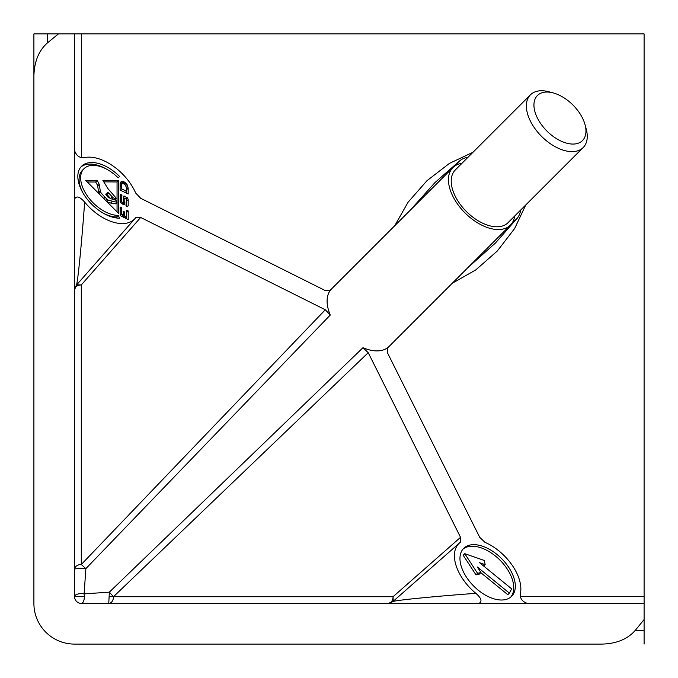 <?xml version="1.0" encoding="UTF-8"?>
<svg xmlns="http://www.w3.org/2000/svg" width="678" height="678" viewBox="0 0 678 678"><rect width="100%" height="100%" fill="white"/><g stroke="black" fill="none" stroke-linecap="round" stroke-linejoin="round"><path stroke-width="1.02" d="M81.36 603.42C83.225 602.971 84.233 600.708 84.394 596.64L84.131 593.869A6.78 3.034 -0 0 0 74.58 596.64A6.78 6.78 0 0 0 81.36 603.42L644.1 603.42L644.1 619.548L635.125 630.54C627.447 639.21 616.378 643.736 601.911 644.1L74.58 644.1A40.68 40.68 0 0 1 33.9 603.42L33.9 76.089L33.9 603.42M74.588 289.396A6.78 4.729 180 0 1 81.292 284.946L81.292 564.503A6.78 4.729 0 0 0 74.58 569.232A6.78 0.754 180 0 1 78.572 568.537A6.78 0.754 180 0 1 85.843 568.656L84.131 593.869L109.344 592.157L108.768 603.42A6.78 4.729 90 0 0 113.497 596.708L393.054 596.708A6.78 4.729 -90 0 1 388.604 603.412M368.23 352.696L362.993 347.695L109.344 592.157L113.497 596.708L368.23 352.696L460.54 537.323L460.303 542.324A40.68 23.484 -135 0 0 459.506 542.976L392.689 601.733L388.206 603.42M514.67 216.07A40.68 23.484 -135 0 1 510.424 225.104A40.68 23.484 -135 0 1 452.896 196.34A40.68 23.484 -135 0 1 452.896 167.576A40.68 23.484 -135 0 1 461.93 163.33M329.855 290.803L330.305 290.354A40.68 23.484 45 0 0 330.305 315.007L85.843 568.656L81.292 564.503L325.304 309.77L330.305 315.007M74.58 151.211L74.58 150.575C76.428 155.932 79.784 158.262 84.648 157.576A40.68 23.484 -135 0 1 105.666 161.593A40.68 23.484 -135 0 1 135.676 193.044L140.677 198.281L325.304 290.591L330.305 290.354M362.993 347.695A40.68 23.484 45 0 0 387.647 347.695L387.409 352.696L479.719 537.323L484.956 542.324A40.68 23.484 -135 0 1 487.635 543.57A40.68 23.484 -135 0 1 520.424 593.352C519.746 598.233 522.077 601.589 527.425 603.42L526.789 603.42M463.667 572.334A33.9 19.569 45 0 0 511.61 596.309A33.9 19.569 45 0 0 511.61 572.334A33.9 19.569 45 0 0 463.667 548.366A33.9 19.569 45 0 0 463.667 572.334M510.788 597.047A33.9 19.569 45 0 0 510.042 573.902A33.9 19.569 45 0 0 462.921 549.188M530.45 94.81L455.294 169.975A37.29 21.526 45 0 0 455.294 196.34A37.29 21.526 45 0 0 508.025 222.706L583.19 147.55A37.29 21.526 -135 0 1 556.816 147.55A37.29 21.526 -135 0 1 530.45 121.184A37.29 21.526 -135 0 1 530.45 94.81A37.29 21.526 -135 0 1 548.934 91.776L553.214 92.92A31.866 18.399 -135 0 1 559.952 95.522A31.866 18.399 -135 0 1 585.08 124.786A31.866 18.399 -135 0 1 559.952 140.583A31.866 18.399 -135 0 1 534.154 108.09A31.866 18.399 -135 0 1 553.214 92.92M585.08 124.786L586.224 129.066A37.29 21.526 -135 0 1 583.19 147.55M33.9 33.9L33.9 76.089C34.264 61.622 38.79 50.553 47.46 42.875L58.452 33.9L33.9 33.9M644.1 603.42L644.1 33.9L58.452 33.9M74.58 33.9L74.58 596.64L84.394 596.64M74.58 201.476L74.58 199.061C76.411 195.552 79.767 196.578 84.648 202.137C81.86 241.563 77.258 288.447 76.131 285.362M601.911 644.1L74.58 644.1M644.1 644.1L644.1 630.54L635.125 630.54M644.1 619.548L644.1 630.54M392.638 601.869C389.553 600.733 436.437 596.148 475.863 593.352C481.422 598.216 482.439 601.572 478.939 603.42L476.524 603.42M120.142 201.756L121.235 203.341L123.379 204.536L124.667 204.273L124.862 197.993L126.455 198.79L125.964 205.909L127.608 206.731L128.201 205.603L128.193 199.654L127.591 197.849L123.76 196.112L123.277 202.722L121.532 201.849L121.921 194.933L120.633 194.544L120.142 201.756M102.887 180.407L108.022 188.747L116.124 198.061L115.921 198.951L113.184 197.832L108.463 192.84L107.616 192.671L105.717 194.171L106.217 195.111L108.056 197.196L111.09 198.807L115.819 200.196L117.158 202.29L108.243 200.179L105.014 197.306L100.446 192.128L99.276 184.433L97.242 180.433L85.733 180.399L118.616 213.443L118.616 180.399L102.887 180.407M118.201 215.384A30.646 17.687 -135 0 1 87.987 196.849A30.646 17.687 -135 0 1 83.996 168.695A30.646 17.687 -135 0 1 118.201 177.873L119.608 176.475A34.095 19.679 45 0 0 81.555 166.254A34.095 19.679 45 0 0 85.996 197.578A34.095 19.679 45 0 0 119.608 218.197L118.201 215.384L116.633 216.943A30.646 17.687 45 0 1 102.997 213.028M120.15 207.019L120.159 215.553L128.218 219.579L128.21 210.951L126.566 210.138L126.574 216.816L124.684 215.875L124.676 212.036L123.286 211.299L123.294 215.087L121.548 214.223L121.54 207.714L120.15 207.019M120.116 183.696L120.125 190.077L128.184 194.01L128.176 188.145L126.981 184.314L123.252 181.551L120.514 182.128L120.116 183.696M325.304 309.77L140.677 217.46L81.292 284.946L76.733 284.785M84.648 202.137A40.68 23.484 -135 0 0 135.024 218.494A40.68 23.484 -135 0 0 135.676 217.697L140.677 217.46M520.645 210.095A40.68 23.484 -135 0 1 517 218.494A40.68 23.484 -135 0 1 512.941 221.647M467.795 267.734L495.398 243.063L517 218.494M456.353 165.059A40.68 23.484 -135 0 1 459.506 161L434.937 182.611L410.258 210.205M475.863 593.352A40.68 23.484 -135 0 1 459.506 542.976M387.647 347.695L387.197 348.145M121.921 194.933L120.133 196.434M120.43 197.773L120.353 196.501M121.532 196.679L120.133 198.069M121.532 201.849L120.667 202.714M123.277 202.722L122.15 203.849M124.362 196.061L123.404 197.018M124.362 198.493L123.269 197.891M127.591 197.849L126.455 198.993M128.193 199.654L126.625 201.222L126.455 200.705M126.633 206.417L126.625 201.222M128.201 205.603L127.201 206.604M126.455 204.654L125.964 205.146M124.862 197.993L123.294 199.561L123.303 204.171L124.862 202.603M104.098 180.28L103.302 181.085M103.776 181.857L117.048 181.967L118.616 180.399M117.048 211.875L117.048 202.391M117.048 201.451L117.048 181.967M97.242 180.433L95.674 182.001L87.301 181.975M98.827 183.255L97.259 184.823L95.674 182.001M99.276 184.433L97.708 185.992L97.259 184.823M100.149 190.942L98.581 192.51L97.708 185.992M98.852 193.577L98.581 192.51M100.446 192.128L98.92 193.654M105.014 197.306L103.785 198.535M106.904 199.247L105.692 200.459M108.243 200.179L106.827 201.595M112.175 201.468L110.607 203.027L107.116 201.891M117.158 202.29L115.591 203.849L110.607 203.027M107.616 192.671L105.844 194.4M108.463 192.84L106.895 194.4L106.048 194.239M112.09 196.942L110.522 198.51L106.895 194.4M113.184 197.832L111.955 199.061M114.726 198.696L113.811 199.603M115.921 198.951L114.938 199.934M83.996 168.695L82.428 170.263A30.646 17.687 45 0 0 83.004 193.027M117.192 218.07L116.633 216.943M106.76 169.263A34.095 19.679 45 0 0 80.818 167.076M121.54 207.714L120.15 209.104M121.548 214.223L120.201 215.57M123.294 215.087L121.938 216.443M124.676 212.036L123.286 213.426M123.116 217.028L123.116 215.265M124.684 215.875L123.388 217.163M126.574 216.816L125.277 218.113M128.21 210.951L126.566 212.485M126.65 218.791L126.642 212.519M121.608 181.467L120.37 182.704M123.252 181.551L121.684 183.119L120.286 183.043M122.574 183.492L121.684 183.119M124.345 182.009L122.82 183.535M125.337 182.721L124.133 183.933M126.981 184.314L125.888 185.408M127.879 186.145L126.515 187.509M128.176 188.145L126.617 189.713L126.54 189.221M126.617 193.247L126.617 189.713M459.506 161A40.68 23.484 -135 0 1 467.905 157.355M393.215 601.267L393.054 596.708L460.54 537.323M120.125 187.501L120.243 185.501L122.557 183.484L124.938 184.331L126.54 187.67L126.54 191.298L121.515 188.789L120.192 190.111M483.719 566.079L485.143 564.655L479.617 562.732L511.661 588.86L509.39 593.131L507.822 594.699L480.812 572.673M509.39 593.131L477.346 567.003L480.948 572.537L479.388 574.096L475.99 574.868L463.184 555.24L464.752 553.68L484.372 560.494L485.143 564.655M125.261 192.577L126.54 191.298M121.515 188.789L121.811 183.933M475.99 574.868L477.558 573.3L464.752 553.68M480.948 572.537L477.558 573.3M113.463 596.64L109.531 596.64M47.46 42.875L47.46 33.9M452.26 283.268L475.727 269.963L497.313 251.013L514.627 228.537L525.73 205.01M644.1 596.64L520.467 596.64M81.36 157.533L81.36 33.9M472.99 152.27L449.463 163.373L426.987 180.687L408.037 202.273L394.732 225.74M452.896 167.576L329.398 291.065M135.024 218.494L76.267 285.311L74.58 289.794M510.424 225.104L386.935 348.594"/></g></svg>
